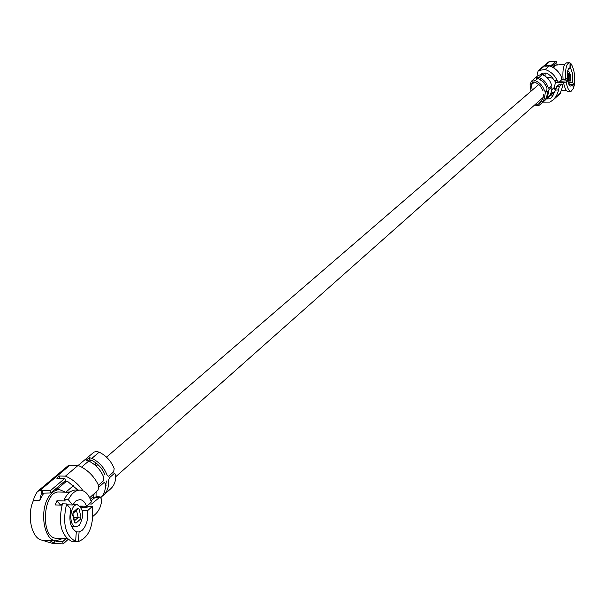 <?xml version="1.0" encoding="UTF-8"?>
<svg xmlns="http://www.w3.org/2000/svg" width="605" height="605" viewBox="0 0 605 605"><rect width="100%" height="100%" fill="white"/><g stroke="black" fill="none" stroke-linecap="round" stroke-linejoin="round"><path stroke-width="0.91" d="M547.079 77.659L548.894 77.213L553.015 78.438M555.632 82.514L553.923 87.876L551.836 89.729M70.21 491.925L66.482 492.228M80.548 506.574L80.677 506.105M568.133 82.424L569.214 83.278C571.453 79.013 571.188 74.929 568.428 71.019L567.46 72.025M566.976 78.363L567.452 80.767M569.524 74.007L569.025 73.19L569.524 74.007L569.986 79.898L570.16 78.476M569.025 73.19L567.664 74.392L567.49 75.814L568.632 81.115L569.986 79.898M550.618 95.129L553.431 92.618L552.546 92.444L550.58 94.198M553.741 94.977L550.074 95.121M562.121 84.05L562.484 86.954L560.563 92.232L558.158 95.371L553.401 99.712L556.388 95.998L558.158 91.499L558.445 89.88L555.647 90.077L556.721 86.568L559.436 84.239L562.121 84.042L559.232 84.337M551.004 95.166L546.587 98.948M543.063 102.101L549.93 102.094L553.401 99.712M546.784 98.94L550.157 98.713L551.473 97.67L555.647 90.077M531.326 81.282L538.405 75.277L542.307 74.68C546.822 76.555 549.824 79.83 551.329 84.503L551.223 86.228L548.841 88.33L548.085 87.354C546.572 82.658 543.555 79.368 539.025 77.478L537.278 77.206L536.143 78.166L537.89 78.438C542.428 80.336 545.453 83.634 546.973 88.33L546.867 90.069L545.143 91.597L544.379 90.606C542.859 85.895 539.819 82.582 535.266 80.677L531.326 81.282L530.063 84.821L531.016 91.181M534.472 105.134L538.949 105.474L541.914 102.994L544.19 99.099L545.317 92.769L547.147 91.196L547.464 93.805L546.179 98.184L544.508 100.672L540.87 104.06M543.01 90.705L539.932 85.403L534.873 81.962L532.241 82.371L531.402 84.73L532.211 90.145M541.573 101.126L539.72 102.29L541.082 101.776M535.486 104.234L538.193 104.272L540.832 102.079L542.859 98.653L543.592 94.63M542.496 98.01L543.003 98.244M546.368 66.134L546.277 65.491L545.43 66.202L549.408 65.907C554.861 67.76 558.808 71.352 561.243 76.676L561.327 80.079L558.823 82.295L555.904 82.59L551.533 76.578L547.079 73.175L542.98 73.076L540.356 74.43M537.437 78.295L537.278 77.206M540.93 101.874L540.847 101.292M559.943 81.304L567.724 80.745L566.151 82.151L563.489 82.348C564.677 88.307 566.31 91.393 568.39 91.582L571.037 91.393L573.669 88.073L572.262 84.337L568.965 84.571M563.489 82.348L558.763 82.34M567.724 80.745L568.813 84.276L569.993 85.872L570.719 86.107L572.262 84.337M566.151 82.151C567.331 88.126 568.965 91.204 571.037 91.393M574.175 86.099L572.776 82.363L572.602 73.613L570.833 68.773L570.976 63.631C574.327 69.114 575.393 76.601 574.175 86.099L572.958 86.182M570.061 63.706L570.976 63.631M554.263 80.556L557.061 80.352C554.611 74.997 550.641 71.382 545.15 69.514L538.374 70.483L537.527 72.834L537.951 75.663M549.408 65.907L545.15 69.514M557.061 80.352L558.604 82.393M551.896 88.39L551.556 91.453L550.172 94.955L544.583 100.74L547.608 96.505L549.015 89.502L551.503 87.347L551.896 88.39M543.978 101.247L544.583 100.74M542.904 74.922L545.181 72.971L545.06 76.086M558.052 64.947L555.98 63.706L554.936 64.168L553.144 67.556M552.244 77.402L552.274 77.962M554.067 87.74L555.511 90.72M556.229 61.113L551.548 65.09L551.745 66.444L556.426 62.459L556.229 61.113L549.642 61.619L539.789 69.915M551.548 65.09L546.277 65.491M560.699 91.99L560.88 93.268L555.866 97.481M538.374 70.483L548.395 62.065L549.642 61.619M564.669 64.44L556.078 65.09L555.133 65.522L553.726 67.904M554.52 87.249L555.738 89.6M566.537 62.897C563.558 64.312 562.408 69.893 563.096 79.641L565.758 79.444C565.07 69.696 566.212 64.115 569.192 62.701L566.537 62.897M563.058 79.3L561.637 79.406M569.192 62.701L570.084 62.897L569.94 68.047L568.897 68.297C567.528 69.908 567.006 73.152 567.339 78.045L565.758 79.444M551.745 66.444L551.026 66.497M569.176 68.108L569.94 68.047M570.833 68.773L568.382 68.955M570.046 82.56L572.776 82.363M538.737 78.801L543.706 82.212L546.731 87.445M556.721 86.568L559.413 86.379L561.916 84.14M559.413 86.379L558.445 89.88M552.577 96.535L550.157 98.713M567.997 78.945L568.783 78.892L568.171 74.574M569.97 79.24L568.783 78.892L568.08 79.52M567.543 75.126L569.161 73.538M79.119 525.48C84.458 516.103 83.876 509.191 77.372 504.752C69.613 503.942 68.274 526.993 76.117 526.728L79.119 525.48M77.599 508.291L79.104 509.191L77.599 508.291L73.311 512.08L72.676 514.9L74.453 522.296L75.973 523.189L80.238 519.362L80.866 516.557L80.238 519.362M59.842 478.237L59.298 475.991L56.726 478.169L64.871 478.358L65.408 480.567L50.835 492.977L43.613 493.158L39.726 500.547L33.494 500.365L34.273 497.053L37.404 491.532L67.873 465.926L69.946 465.23L78.105 465.396C86.825 469.17 93.48 475.477 98.063 484.302L98.751 487.471L97.95 490.247L89.979 497.461M77.871 490.042L67.843 481.603L64.296 481.512M82.961 490.715C78.325 483.992 72.479 479.13 65.438 476.135L59.298 475.991M81.796 506.846L82.34 507.24M78.166 465.419L94.032 452.071L96.452 451.489L99.175 452.147C106.246 455.686 111.252 461.176 114.179 468.618L113.679 471.802L108.908 476.006L108.303 476.248L107.025 474.91C104.06 467.431 99.031 461.902 91.915 458.333L89.237 457.66L86.061 460.367L88.746 461.033C95.87 464.617 100.922 470.161 103.894 477.663L103.372 480.884L98.441 485.233M85.842 506.43L84.481 506.219M89.237 457.66L89.744 459.815L88.459 460.912M89.744 459.815L91.514 460.261C97.791 463.407 102.283 468.278 104.983 474.864M61.99 505.145L55.191 504.941L56.931 500.728L65.272 500.978L64.145 499.594L68.335 499.715L72.608 504.971L67.314 504.812M80.125 506.09L86.53 506.279L91.355 501.984C88.89 494.489 85.139 490.526 80.102 490.103L75.95 489.997C71.367 490.05 67.435 493.257 64.145 499.594M66.611 503.942L62.413 503.814C58.035 522.947 61.037 535.41 71.443 541.203L75.617 541.369C65.242 535.569 62.239 523.098 66.611 503.942L70.898 509.183C68.577 520.436 70.384 527.961 76.313 531.765L75.617 541.369M86.53 506.279C84.934 502.037 82.658 499.798 79.701 499.571L75.897 500.925L72.608 504.971M80.102 490.103C75.534 490.163 71.609 493.37 68.335 499.715M90.947 500.743L96.036 496.758L96.097 492.046M98.751 487.191L103.803 482.73L104.4 482.48L105.323 483.811C105.784 489.392 104.37 493.914 101.088 497.355M89.132 503.965L91.529 504.033L100.165 496.871L101.632 499.518C101.375 505.629 99.296 510.522 95.386 514.182L92.92 516.405M66.157 538.541L62.663 541.694L63.2 543.887L52.922 543.464L45.141 541.248L43.31 540.235L49.519 540.484L55.025 543.555L54.321 540.673M33.494 500.365C26.098 516.005 32.209 540.651 43.235 540.235L43.31 540.235M95.847 465.827L95.015 462.28M115.593 474.713C116.047 480.597 114.451 485.263 110.798 488.704L103.652 495.087C107.319 491.638 108.915 486.957 108.446 481.043L109.339 477.844L114.103 473.632L114.678 473.39L115.593 474.713M94.108 493.809L93.352 498.611M69.946 465.23L39.96 490.466L42.063 490.526L43.099 494.746M50.835 492.977L50.291 490.746L42.063 490.526L39.726 500.547M65.461 492.198L59.411 489.558L58.02 489.642L53.883 491.29L50.079 494.943C38.735 508.245 43.378 541.437 56.409 540.757L62.769 538.51M63.2 543.887L68.01 539.524M50.291 490.746L64.871 478.358M65.438 476.135L78.105 465.396M39.96 490.466L37.404 491.532M101.943 496.402L103.652 495.087M69.688 492.319L59.305 492.031C42.781 490.3 39.854 538.798 56.598 538.261L66.822 538.495M76.313 531.856L79.081 531.961L78.378 541.543L74.218 541.316M80.994 507.202L86.999 507.383L88.269 506.256L92.399 506.385C93.926 525.488 89.253 537.21 78.378 541.543M64.871 538.594L66.898 538.571M79.081 531.961L82.31 530.199C86.598 525.586 88.353 519.082 87.574 510.696L92.399 506.385M62.663 541.694L56.537 541.445L54.881 540.696M87.574 510.696L82.371 510.529M59.842 505.084L60.099 504.593L56.931 500.728M62.141 504.653L60.099 504.593M106.412 480.99L105.179 489.014M56.862 489.49L66.157 481.557M73.689 517.343L80.435 517.993M78.189 508.593L72.895 513.569M74.264 521.51L74.975 522.743M537.89 78.438L535.266 80.677M542.307 74.68L539.025 77.478M534.707 81.909L531.402 84.73M540.794 101.95L538.193 104.272M79.104 509.191L80.866 516.557M88.746 461.033L81.645 467.083M99.175 452.147L91.915 458.333M89.676 461.494L91.257 460.148M57.324 540.741L56.537 541.445M98.97 497.393L94.849 497.28M74.513 520.792L78.196 517.494L76.495 510.378M538.889 84.39L106.495 457.146M97.889 464.564L96.127 466.084M73.53 485.558L65.816 492.213M543.26 97.337L115.691 476.77M106.291 485.104L105.429 485.875M93.934 496.077L90.364 499.238M82.567 506.158L81.38 507.209M555.98 63.706L554.861 63.79M554.966 92.512L553.394 92.618M561.349 90.674L566.348 90.326M568.428 71.019L567.634 71.08M569.214 83.278L568.428 83.331M568.216 80.495L567.505 75.519M59.411 489.558L54.987 489.437M56.409 540.757L43.235 540.235M100.165 496.871L96.036 496.758M77.372 504.752L72.812 504.608M76.117 526.728L71.549 526.562M74.929 522.516L72.842 513.819"/></g></svg>
